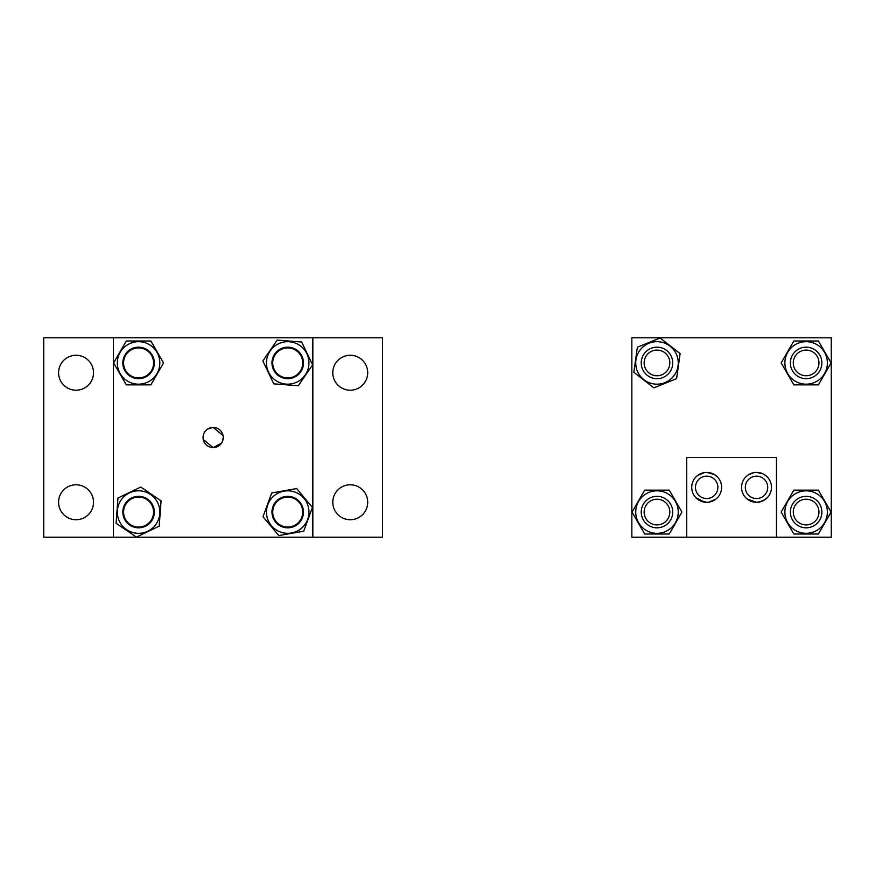 <?xml version="1.0" encoding="UTF-8"?>
<svg xmlns="http://www.w3.org/2000/svg" width="875" height="875" viewBox="0 0 875 875"><rect width="100%" height="100%" fill="white"/><g stroke="black" fill="none" stroke-linecap="round" stroke-linejoin="round"><path stroke-width="1.31" d="M203.263 439.512L213.15 447.595L221.528 443.133M222.447 441.427L223.245 437.5A10.095 10.095 0 0 0 213.15 427.405A10.095 10.095 0 0 0 203.055 437.5A10.095 10.095 0 0 0 213.15 447.595A10.095 10.095 0 0 0 223.245 437.5M223.037 435.488L213.15 427.405L207.484 429.144M205.997 430.38L204.772 431.867M203.853 433.573L203.055 437.5M113.455 337.805L312.845 337.805L312.845 537.195L43.75 537.195L43.75 337.805L113.455 337.805L113.455 537.195M93.516 502.261A17.467 17.467 0 0 1 76.048 519.728A17.467 17.467 0 0 1 58.581 502.261A17.467 17.467 0 0 1 76.048 484.794A17.467 17.467 0 0 1 93.516 502.261M367.719 502.261A17.467 17.467 0 0 1 350.252 519.728A17.467 17.467 0 0 1 332.784 502.261A17.467 17.467 0 0 1 350.252 484.794A17.467 17.467 0 0 1 367.719 502.261M367.719 372.739A17.467 17.467 0 0 1 350.252 390.206A17.467 17.467 0 0 1 332.784 372.739A17.467 17.467 0 0 1 350.252 355.272A17.467 17.467 0 0 1 367.719 372.739M93.516 372.739A17.467 17.467 0 0 1 76.048 390.206A17.467 17.467 0 0 1 58.581 372.739A17.467 17.467 0 0 1 76.048 355.272A17.467 17.467 0 0 1 93.516 372.739M312.845 337.805L382.55 337.805L382.55 537.195L312.845 537.195M159.83 362.928A21.252 21.252 0 0 0 138.578 341.677A21.252 21.252 0 0 0 117.327 362.928A21.252 21.252 0 0 0 138.578 384.18A21.252 21.252 0 0 0 159.83 362.928M122.828 362.928A15.75 15.75 0 0 0 138.578 378.678A15.75 15.75 0 0 0 154.328 362.928A15.75 15.75 0 0 0 138.578 347.178A15.75 15.75 0 0 0 122.828 362.928M150.861 384.858L126.295 384.858L113.63 362.928L126.295 340.998L150.861 340.998L163.527 362.928L150.861 384.858M121.023 500.084A21.252 21.252 0 0 0 126.602 529.627A21.252 21.252 0 0 0 156.133 524.048A21.252 21.252 0 0 0 150.566 494.517A21.252 21.252 0 0 0 121.023 500.084M151.594 520.953A15.75 15.75 0 0 0 147.459 499.056A15.75 15.75 0 0 0 125.573 503.191A15.75 15.75 0 0 0 129.697 525.077A15.75 15.75 0 0 0 151.594 520.953M140.798 487.036L161.088 500.883L159.184 526.138L136.358 537.108L116.069 523.261L117.972 498.006L140.798 487.036M274.083 495.775A21.252 21.252 0 0 0 271.425 525.711A21.252 21.252 0 0 0 301.361 528.369A21.252 21.252 0 0 0 304.019 498.433A21.252 21.252 0 0 0 274.083 495.775M297.828 524.147A15.75 15.75 0 0 0 299.797 501.966A15.75 15.75 0 0 0 277.616 499.986A15.75 15.75 0 0 0 275.636 522.178A15.75 15.75 0 0 0 297.828 524.147M296.658 488.578L312.419 507.413L303.734 531.202L278.786 535.566L263.014 516.731L271.709 492.942L296.658 488.578M266.525 361.277A21.252 21.252 0 0 0 286.07 384.114A21.252 21.252 0 0 0 308.908 364.58A21.252 21.252 0 0 0 289.373 341.742A21.252 21.252 0 0 0 266.525 361.277M303.428 364.153A15.75 15.75 0 0 0 288.947 347.222A15.75 15.75 0 0 0 272.016 361.703A15.75 15.75 0 0 0 286.497 378.634A15.75 15.75 0 0 0 303.428 364.153M277.178 340.112L301.667 342.016L312.594 364.875L298.255 385.755L273.766 383.841L262.85 360.992L277.178 340.112M686.733 537.195L631.859 537.195L631.859 337.805L831.25 337.805L831.25 537.195L686.733 537.195L686.733 457.439L776.453 457.439L776.453 537.195M747.261 499.089L756.525 502.305C742.011 497.033 742.011 497.033 756.525 502.305L758.723 502.141M745.73 497.7L747.206 499.045M762.869 473.802L756.525 472.391C771.028 477.663 771.028 477.663 756.525 472.391C742.011 477.663 742.011 477.663 756.525 472.391L754.316 472.555M754.217 472.566L748.552 474.698M748.53 474.698L747.206 475.639M704.397 502.13L695.723 497.536M695.461 497.241L697.364 499.045M697.419 499.089L698.873 500.106M698.884 500.117L706.672 502.305L708.881 502.141M714.459 474.578L706.672 472.391C692.169 477.663 692.169 477.663 706.672 472.391L704.463 472.555M704.375 472.566L697.364 475.639M758.822 502.119L764.488 499.997M764.509 499.986L765.833 499.045M767.736 497.241L762.869 500.883M760.966 501.627L756.525 502.305M741.562 487.342A14.952 14.952 0 0 0 756.525 502.305A14.952 14.952 0 0 0 771.477 487.342A14.952 14.952 0 0 0 756.525 472.391A14.952 14.952 0 0 0 741.562 487.342M708.969 502.119L715.98 499.045M706.672 502.305C721.186 497.033 721.186 497.033 706.672 502.305M691.72 487.342A14.952 14.952 0 0 0 706.672 502.305A14.952 14.952 0 0 0 721.623 487.342A14.952 14.952 0 0 0 706.672 472.391A14.952 14.952 0 0 0 691.72 487.342M695.472 487.342A11.211 11.211 0 0 0 706.672 498.553A11.211 11.211 0 0 0 717.883 487.342A11.211 11.211 0 0 0 706.672 476.142A11.211 11.211 0 0 0 695.472 487.342M745.314 487.342A11.211 11.211 0 0 0 756.525 498.553A11.211 11.211 0 0 0 767.725 487.342A11.211 11.211 0 0 0 756.525 476.142A11.211 11.211 0 0 0 745.314 487.342M706.672 472.391L713.016 473.802M714.645 474.698L717.62 477.159M717.894 477.455L715.98 475.639M715.925 475.595L714.47 474.589M767.309 476.995L765.833 475.639M765.778 475.595L764.488 474.698M676.692 354.955A21.252 21.252 0 0 0 649.009 343.23A21.252 21.252 0 0 0 637.284 370.902A21.252 21.252 0 0 0 664.956 382.627A21.252 21.252 0 0 0 676.692 354.955M642.381 368.834A15.75 15.75 0 0 0 662.9 377.53A15.75 15.75 0 0 0 671.584 357.022A15.75 15.75 0 0 0 651.077 348.327A15.75 15.75 0 0 0 642.381 368.834M645.083 367.752A12.841 12.841 0 0 0 661.806 374.828A12.841 12.841 0 0 0 668.883 358.116A12.841 12.841 0 0 0 652.17 351.028A12.841 12.841 0 0 0 645.083 367.752M676.605 378.656L653.833 387.866L633.861 372.291L637.372 347.211L660.144 337.991L680.105 353.566L676.605 378.656M827.378 512.072A21.252 21.252 0 0 0 806.127 490.82A21.252 21.252 0 0 0 784.875 512.072A21.252 21.252 0 0 0 806.127 533.323A21.252 21.252 0 0 0 827.378 512.072M790.377 512.072A15.75 15.75 0 0 0 806.127 527.822A15.75 15.75 0 0 0 821.877 512.072A15.75 15.75 0 0 0 806.127 496.322A15.75 15.75 0 0 0 790.377 512.072M793.286 512.072A12.841 12.841 0 0 0 806.127 524.913A12.841 12.841 0 0 0 818.967 512.072A12.841 12.841 0 0 0 806.127 499.231A12.841 12.841 0 0 0 793.286 512.072M818.409 534.002L793.844 534.002L781.178 512.072L793.844 490.142L818.409 490.142L831.075 512.072L818.409 534.002M678.245 512.072A21.252 21.252 0 0 0 656.983 490.82A21.252 21.252 0 0 0 635.731 512.072A21.252 21.252 0 0 0 656.983 533.323A21.252 21.252 0 0 0 678.245 512.072M641.233 512.072A15.75 15.75 0 0 0 656.983 527.822A15.75 15.75 0 0 0 672.733 512.072A15.75 15.75 0 0 0 656.983 496.322A15.75 15.75 0 0 0 641.233 512.072M644.142 512.072A12.841 12.841 0 0 0 656.983 524.913A12.841 12.841 0 0 0 669.823 512.072A12.841 12.841 0 0 0 656.983 499.231A12.841 12.841 0 0 0 644.142 512.072M669.266 534.002L644.7 534.002L632.045 512.072L644.7 490.142L669.266 490.142L681.931 512.072L669.266 534.002M827.378 362.928A21.252 21.252 0 0 0 806.127 341.677A21.252 21.252 0 0 0 784.875 362.928A21.252 21.252 0 0 0 806.127 384.18A21.252 21.252 0 0 0 827.378 362.928M790.377 362.928A15.75 15.75 0 0 0 806.127 378.678A15.75 15.75 0 0 0 821.877 362.928A15.75 15.75 0 0 0 806.127 347.178A15.75 15.75 0 0 0 790.377 362.928M793.286 362.928A12.841 12.841 0 0 0 806.127 375.769A12.841 12.841 0 0 0 818.967 362.928A12.841 12.841 0 0 0 806.127 350.087A12.841 12.841 0 0 0 793.286 362.928M818.409 384.858L793.844 384.858L781.178 362.928L793.844 340.998L818.409 340.998L831.075 362.928L818.409 384.858M302.706 363.508A14.995 14.995 0 0 0 288.302 347.944A14.995 14.995 0 0 0 272.738 362.348A14.995 14.995 0 0 0 287.131 377.912A14.995 14.995 0 0 0 302.706 363.508M125.53 355.534A14.995 14.995 0 0 0 131.184 375.977A14.995 14.995 0 0 0 151.627 370.322A14.995 14.995 0 0 0 145.972 349.88A14.995 14.995 0 0 0 125.53 355.534M302.717 512.072A14.995 14.995 0 0 0 287.722 497.077A14.995 14.995 0 0 0 272.727 512.072A14.995 14.995 0 0 0 287.722 527.067A14.995 14.995 0 0 0 302.717 512.072M153.573 512.072A14.995 14.995 0 0 0 138.578 497.077A14.995 14.995 0 0 0 123.583 512.072A14.995 14.995 0 0 0 138.578 527.067A14.995 14.995 0 0 0 153.573 512.072"/></g></svg>
